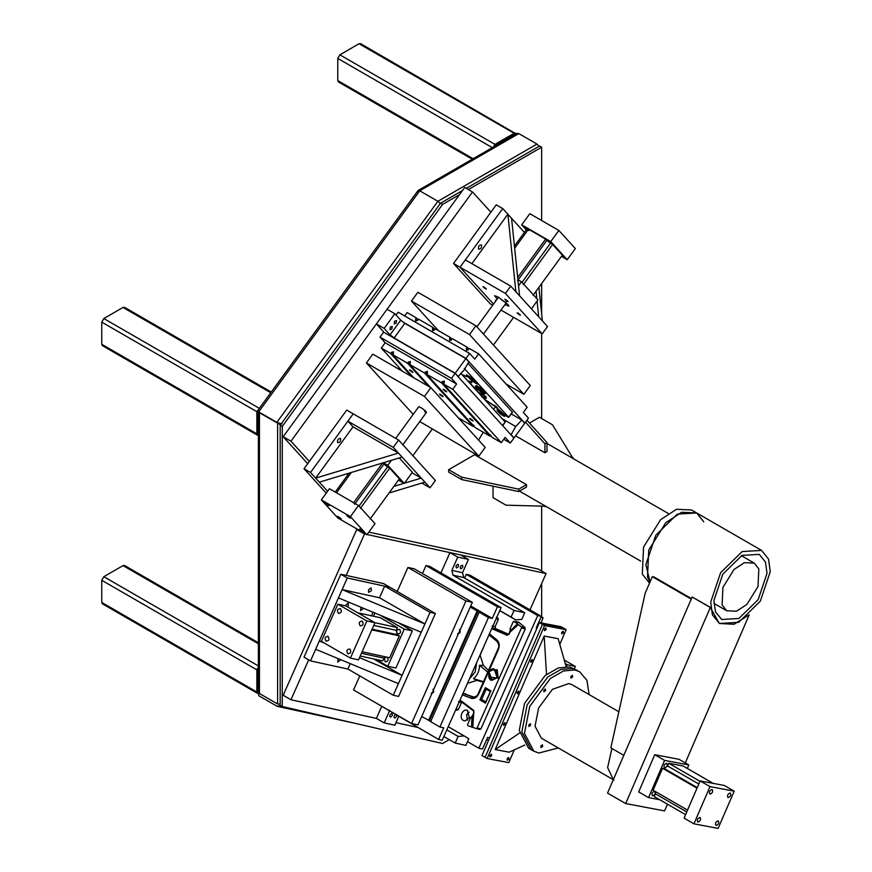 <?xml version="1.0" encoding="UTF-8"?>
<svg xmlns="http://www.w3.org/2000/svg" width="872" height="872" viewBox="0 0 872 872"><rect width="100%" height="100%" fill="white"/><g stroke="black" fill="none" stroke-linecap="round" stroke-linejoin="round"><path stroke-width="1.31" d="M257.665 410.701L417.971 190.63L419.737 190.794L437.897 201.279L440.295 203.492L437.897 201.279L419.737 190.794L418.135 190.478L417.95 191.829M418.135 190.478L516.987 133.416L518.818 133.59L419.737 190.794L258.69 411.889L258.679 410.472M258.69 411.889L276.849 422.364L437.897 201.279L536.967 144.076L538.994 146.354M536.967 144.076L518.818 133.59M541.643 220.518L541.643 147.215L539.561 146.016L466.248 188.352M541.643 147.215L468.329 189.551M459.5 194.641L442.562 204.419L440.491 203.22L280.195 425.296L280.195 705.328L282.266 706.527L442.562 743.511L449.265 739.641M462.52 190.51L440.491 203.22M442.562 204.419L282.266 426.495L280.195 425.296M282.266 426.495L282.266 706.527M541.643 623.033L541.643 621.202M541.643 616.929L541.643 583.575M541.643 571.007L541.643 506.545M541.643 418.527L541.643 333.54M541.643 313.767L541.643 283.542M282.027 423.956L276.849 422.364M259.442 413.165L259.442 693.502L258.374 691.54L258.374 412.129L280.533 424.828M259.442 693.502L277.601 703.977L277.601 423.65M280.195 704.14L277.601 703.977M278.986 423.312L281.111 424.032M258.679 691.082L258.69 695.66L276.849 706.135L280.784 705.666M647.482 577.133L650.032 581.962L645.858 564.685L655.798 535.212L677.37 514.109L696.717 512.965L681.719 512.267L665.783 522.677L648.757 550.068L647.482 577.133M703.78 521.87L696.717 512.965L691.529 509.978L676.53 509.27L660.595 519.679L643.569 547.082L642.293 574.136L649.531 583.139M722.114 604.95L726.714 610.76L736.502 611.218L746.901 604.427L757.997 586.562L758.836 568.915L754.226 563.116L744.448 562.658L734.05 569.449L722.943 587.314L722.114 604.95M483.262 432.24L478.565 440.066M474.706 453.811L474.641 454.726M742.214 551.551L720.643 572.653L710.691 602.127L712.424 614.836L719.378 623.469L738.737 622.325L760.297 601.222L770.249 571.749L768.526 559.039L761.561 550.406L742.214 551.551M738.922 618.477L758.149 599.663L767.011 573.394L765.474 562.069L759.272 554.374L742.018 555.399L722.801 574.201L713.928 600.47L715.465 611.806L721.678 619.491L738.922 618.477M529.478 423.04L539.463 417.274L552.434 424.762L573.177 458.585M572.413 458.149L573.177 457.702M667.472 804.202L664.584 810.906L625.682 803.559L710.309 607.468L719.378 623.469L734.039 624.287L749.212 614.825L685.283 762.935M625.682 803.559L607.533 793.073L692.15 596.993L710.309 607.468M692.15 596.993L710.8 607.566M652.321 576.675L645.149 593.287L610.847 747.849L623.818 755.337L691.224 599.14L652.321 576.675L654.044 577.002L691.452 598.595M526.939 420.217L546.984 442.584L546.984 451.565L544.913 452.764L515.57 435.826M546.984 442.584L544.913 443.783L525.533 422.146M544.913 452.764L544.913 443.783M526.492 484.658L526.492 487.056L518.709 491.546L518.709 489.148L461.648 477.169L461.648 479.567L448.688 472.079L448.688 469.681L474.619 454.715L526.492 484.658L518.709 489.148M461.648 477.169L448.688 469.681M461.648 479.567L518.709 491.546M493.04 486.162L493.04 497.683L506 505.171L545.665 506.229M544.913 505.793L544.913 506.676M530.623 725.319L530.318 723.738L528.792 724.97L528.923 726.496L530.623 725.319M545.61 690.591L545.305 689L543.779 690.243L543.91 691.769L545.61 690.591M572.664 676.923L572.359 675.331L570.822 676.574L570.964 678.1L572.664 676.923M542.689 746.378L542.373 744.797L540.847 746.04L540.989 747.555L542.689 746.378M611.904 748.459L607.631 767.545L613.31 779.677M618.858 711.759L572.163 684.793L568.806 683.561L552.445 689.316L538.602 708.042L535.048 726.202L541.349 738.159L613.975 780.091M589.134 694.603L586.911 680.324L579.684 671.767L574.681 669.936L563.486 670.971L550.33 678.492L529.74 706.375L524.453 733.385L533.827 751.184L538.831 753.027L558.331 747.969M579.684 671.767L572.087 668.442L560.892 669.478L547.736 676.999L527.146 704.87L521.859 731.881L531.233 749.691L532.574 750.378M527.146 704.87L521.859 731.881L531.233 749.691L528.639 748.187L519.265 730.387L524.552 703.377L545.142 675.495L558.298 667.974L569.503 666.938L577.09 670.274L572.087 668.442L560.892 669.478L547.736 676.999L527.146 704.87M563.486 632.767L563.17 631.186L561.644 632.429L561.786 633.944L563.486 632.767M546.199 629.508L545.883 627.916L544.357 629.159L544.499 630.674L546.199 629.508M532.574 661.074L532.258 659.494L530.732 660.725L530.874 662.251L532.574 661.074M518.949 692.651L518.633 691.06L517.107 692.303L517.249 693.829L518.949 692.651M505.313 724.218L505.008 722.637L503.482 723.869L503.624 725.395L505.313 724.218M508.976 759.065L508.67 757.474L507.144 758.716L507.286 760.242L508.976 759.065M491.688 755.795L491.383 754.204L489.857 755.446L489.999 756.972L491.688 755.795M524.802 745.059L509.161 752.187L495.198 749.538L544.183 636.037L558.145 638.675L566.157 666.633M559.791 644.43L566.157 629.682L544.553 625.595L487.175 758.531L508.79 762.619L514.306 749.833M544.553 625.595L542.471 624.396L485.105 757.332L481.987 755.544L539.365 622.597L542.471 624.396L564.086 628.483L560.969 626.685L539.365 622.597M519.581 733.025L495.198 749.538M544.183 636.037L546.504 674.427M566.157 629.682L564.086 628.483L542.471 624.396L485.105 757.332L487.175 758.531M260.041 407.431L256.859 411.671L256.859 433.831L257.458 435.183L258.374 435.27M258.374 433.515L258.93 433.831L257.894 433.231L257.894 411.072M271.257 392.04L124.489 307.304L123.017 307.445L103.823 318.531L101.752 322.128L101.752 344.287L102.362 345.628L257.458 435.183M472.275 159.227L338.38 81.924L337.78 80.584L337.78 58.424L339.851 54.827L359.046 43.742L360.507 43.6L516.148 133.896M337.78 58.424L492.876 147.968L494.958 144.37L514.142 133.296L515.614 133.144M493.912 147.368L494.958 145.57L514.142 134.495L515.188 135.095L514.633 134.768M257.622 693.414L102.362 603.795L101.752 602.454L101.752 580.283L103.823 576.697L123.017 565.612L124.489 565.47L258.374 642.762M257.458 693.338L256.859 691.997L256.859 669.838L258.93 666.241L103.823 576.697M258.93 691.997L257.894 691.398L257.894 669.238L258.93 667.44M307.707 463.664L283.171 436.709L464.732 187.469L472.515 191.96L490.903 212.169M309.353 461.408L290.954 441.199L472.515 191.96M513.619 317.364L493.454 345.04M432.131 429.231L412.848 455.707M290.954 441.199L283.171 436.709M538.907 287.291L542.373 320.863L538.7 316.819L537.076 301.113M536.814 298.616L536.051 291.215M507.875 214.24L511.559 218.283L519.57 295.804L515.886 291.76L507.875 214.24L471.872 263.671M505.651 299.521C504.354 299.052 504.888 299.652 507.264 301.309C508.572 301.777 508.027 301.178 505.651 299.521L504.823 299.227M483.862 286.942C482.565 286.474 483.099 287.073 485.475 288.73C486.783 289.199 486.238 288.599 483.862 286.942L483.044 286.648M495.885 300.873L495.405 300.23L496.157 300.491M497.236 298.998L494.577 295.695L498.185 297.003L508.016 304.535L508.91 306.137L504.943 304.622M519.625 314.89C517.249 313.233 516.704 312.634 518.012 313.103C520.388 314.759 520.922 315.359 519.625 314.89L520.453 315.184M517.183 312.808L518.012 313.103M485.475 288.73L486.303 289.024M492.669 305.265L490.315 303.903L453.527 263.486L460.013 267.224L493.541 304.077L460.013 267.224L505.4 293.439L542.188 333.856L500.975 310.061M507.264 301.309L508.093 301.603M453.527 263.486L496.244 204.844L502.73 208.582L460.013 267.224L465.343 259.9L510.741 286.103L547.529 326.52L542.188 333.856M505.4 293.439L510.741 286.103M478.543 249.054C480.864 249.152 481.867 247.779 481.529 244.956C479.208 244.858 478.216 246.231 478.543 249.054L478.75 249.229M502.73 208.582L524.41 232.41M353.018 426.833L398.417 453.037L402.09 457.081L319.326 482.183L315.642 478.139L353.018 426.833L347.873 421.176L393.261 447.38L430.049 487.797L421.852 483.066M315.642 478.139L398.417 453.037M404.445 483.186L421.22 478.096L412.02 472.788M421.22 478.096L424.904 482.14L389.054 493.007M393.872 486.391L404.03 483.306M430.049 487.797L435.39 480.472L398.602 440.044L353.215 413.84L347.873 421.176M398.602 440.044L393.261 447.38M340.56 438.474C338.238 438.387 337.246 439.761 337.573 442.584C339.895 442.671 340.898 441.308 340.56 438.474L340.353 438.311M304.012 468.744L346.729 410.102L353.215 413.84L310.497 472.482L304.012 468.744L326.237 493.16M327.61 491.285L310.497 472.482M398.755 716.435L394.853 725.221L384.171 722.888L376.399 718.397L290.954 699.758L283.171 695.267L356.746 529.478L358.327 529.816M368.812 532.105L538.297 569.078L546.079 573.569L529.991 609.833M346.14 575.411L364.529 533.969L366.109 534.307M367.058 534.514L546.079 573.569M290.954 699.758L308.677 659.842M417.775 727.422L395.986 722.67M364.529 533.969L356.746 529.478M379.505 597.756L424.904 623.96L421.22 632.244L338.456 597.887L342.129 589.603L379.505 597.756L384.661 586.148L430.049 612.351L393.261 695.246L347.873 669.042L310.497 660.889L347.285 577.994L340.799 574.245L304.012 657.15L310.497 660.889M342.129 589.603L424.904 623.96M359.493 657.673L402.09 675.353L373.619 658.916M402.09 675.353L398.417 683.648L315.642 649.28L319.326 640.996L324.46 643.133M319.326 640.996L321.648 641.498M393.261 695.246L398.602 696.412L435.39 613.517L390.002 587.314L384.661 586.148M373.074 612.264L371.505 615.796M350.261 663.657L347.873 669.042M435.39 613.517L430.049 612.351M347.492 606.858L348.418 605.517L348.211 602.966L345.149 605.789M371.461 590.54L371.003 587.892L368.475 589.886L368.682 592.437L371.461 590.54M338.118 658.611L337.78 662.077L340.745 659.701M360.921 607.217L360.594 610.673L363.548 608.307M340.799 574.245L383.517 583.564L390.002 587.314L347.285 577.994M489.628 737.843L487.622 737.407L482.478 749.015L478.837 748.22L537.697 615.588L466.258 574.343L464.613 578.049M536.967 628.156L536.182 627.982L541.327 616.384L537.697 615.588M467.708 710.658C462.89 707.541 458.312 717.852 463.359 720.436L465.092 720.915L469.354 717.754L467.37 710.484M467.512 741.68L478.837 748.22M467.447 683.376L476.777 680.378L483.273 682.187M462.879 693.349L474.88 697.437M461.757 702.08L458.301 709.666L455.696 709.873M455.685 709.895L457.048 710.233M517.379 622.673L518.742 622.194L525.031 627.557L525.249 628.952L480.908 728.872L479.796 729.483L476.145 728.523L477.082 727.989L521.423 628.069L521.249 626.892L514.284 621.409L513.15 621.801L509.978 628.963L510.839 629.846L509.978 628.963M476.188 728.534L479.796 729.483M513.979 621.267L518.742 622.194L513.15 621.801M496.364 617.136L497.956 618.052L498.293 619.523L495.122 626.674L495.59 628.647L508.758 634.304M488.516 670.361L483.393 665.456L480.112 655.264L484.614 644.691M470.771 717.318L471.599 716.948L470.771 717.318L467.588 724.479L467.872 725.7L471.567 726.986L471.905 717.591L473.311 714.996L471.741 717.111L472.624 717.34M491.786 628.538L492.909 628.211L492.2 626.51M469.452 678.874L475.164 671.996L476.635 662.676M483.393 665.456L479.458 665.282C479.491 670.83 477.507 675.299 473.518 678.678L476.777 680.378M473.518 678.678L484.178 681.893M488.309 672.595L479.458 665.282M472.395 717.645L471.981 727.095L476.145 728.523L477.082 727.989L480.908 728.872M490.903 690.886L485.323 687.627L479.894 699.878L485.464 703.148L490.903 690.886M488.494 676.868L498.163 678.22L497.193 669.718L490.042 670.187M494.173 669.075L497.214 677.718L492.113 680.215L497.476 677.163L494.086 669.064L488.963 671.832C494.74 667.723 497.345 669.565 496.8 677.359C491.034 681.457 488.429 679.615 488.963 671.832L492.113 680.215C489.541 680.672 488.451 677.827 488.854 671.702C491.165 669.14 492.909 668.257 494.086 669.064L494.25 669.097M492.222 628.821L507.101 635.285L509.161 634.206L509.967 631.993L509.074 634.009L507.787 634.685L492.909 628.211L495.688 628.701M510.305 629.998L508.932 634.009L507.101 635.285M465.931 693.959L463.599 693.556L462.258 694.777L471.011 698.21C474.183 699.082 476.722 697.709 478.641 694.09L498.457 649.433C499.885 645.52 499.351 642.348 496.877 639.906L489.312 633.791L489.465 635.263L496.844 641.28C498.948 643.896 499.329 646.479 497.988 649.03L478.172 693.687C477.725 695.551 476.025 696.717 473.093 697.208L463.043 693.382M458.934 701.47L460.547 701.143L473.845 711.181L473.224 714.789M471.698 716.937L473.976 712.784L473.758 711.138L460.405 701.055M511.221 629.966L517.281 623.971M471.599 716.948L471.905 717.591M518.437 624.439L510.055 632.2L511.254 630.282M472.766 727.346L473.845 711.181M473.758 710.44L460.46 700.401L460.547 701.143M469.18 712.152L466.618 714.637L467.436 720.152M466.258 574.343L469.888 575.139L541.327 616.384M537.348 627.273L536.672 626.881M485.323 687.627L486.195 689.174L481.638 699.453L479.894 699.878M481.638 699.453L485.791 701.851L485.486 703.159L484.287 702.461M490.936 690.886L490.358 691.572L486.195 689.174M367.276 697.894L438.594 739.445L443.739 727.837L439.891 726.997L430.626 721.645L479.186 612.22L488.451 617.572L439.891 726.997M431.487 721.831L421.71 716.501M459.435 629.562C460.852 632.047 460.263 633.377 457.669 633.541M432.948 689.251C434.365 691.736 433.776 693.066 431.182 693.229M470.259 607.076L477.115 611.021L428.555 720.446M422.462 573.558L426.005 565.557L429.634 566.353L501.073 607.599L442.224 740.23L438.594 739.445M501.073 607.599L497.443 606.803L492.298 618.412L470.749 605.975M497.443 606.803L426.005 565.557M488.451 617.572L492.298 618.412M477.115 611.021L479.186 612.22M462.356 565.187C460.296 566.081 459.762 567.291 460.732 568.838C462.792 567.955 463.326 566.735 462.356 565.187L462.552 565.263M458.083 564.26C456.023 565.143 455.489 566.364 456.459 567.912C458.519 567.018 459.053 565.808 458.083 564.26L458.28 564.337M515.712 619.883L521.783 619.393L524.726 612.754L514.044 610.433L511.101 617.06L515.712 619.883L499.721 610.651M499.776 610.52L511.101 617.06M440.96 572.893L449.963 552.608L457.746 557.099L451.86 570.353L462.542 572.686L463.664 577.504L524.726 612.754M463.664 577.504L452.982 575.171L514.044 610.433M452.982 575.171L451.86 570.353M457.746 557.099L468.428 559.421L460.645 554.93L449.963 552.608M468.428 559.421L462.542 572.686M391.866 713.47C389.817 714.364 389.272 715.574 390.253 717.122C392.302 716.239 392.847 715.018 391.866 713.47L392.062 713.547M396.139 714.408C394.079 715.291 393.545 716.512 394.515 718.048C396.575 717.166 397.109 715.956 396.139 714.408M465.866 745.397L468.809 738.758L464.209 735.935L458.138 736.426L455.195 743.064L465.866 745.397M443.87 736.524L455.195 743.064M376.399 718.397L381.642 706.56M384.171 722.888L389.762 710.288M446.813 729.897L458.138 736.426M448.219 726.703L464.209 735.935M394.515 321.288L394.318 323.926L396.139 323.076L396.498 320.569L394.515 321.288M390.253 327.163L390.046 329.79L391.866 328.94L392.237 326.433L390.253 327.163M464.209 369.957L468.809 361.815L465.866 358.577L455.195 373.238L458.138 376.475L464.209 369.957M384.149 332.439L376.399 323.915L384.171 328.406L390.057 334.87L400.738 320.209L404.804 323.327L465.866 358.577M404.804 323.327L394.122 337.987L455.195 373.238M394.122 337.987L390.057 334.87M384.171 328.406L394.853 313.746L387.07 309.255L376.399 323.915M394.853 313.746L400.738 320.209M511.265 413.949L521.783 420.021L515.712 426.539L511.101 434.681L514.044 437.918L524.726 423.258L521.783 420.021M502.163 418.724L515.712 426.539M434.921 329.463L433.286 327.665L418.506 319.13L417.644 320.307L415.53 320.689M396.073 315.075L398.166 312.198L469.605 353.443L474.76 359.111L478.608 353.825L469.343 348.484L466.596 350.228L466.411 348.451L467.261 347.285L452.481 338.75L449.734 340.494L449.549 338.718L450.41 337.551L435.357 328.864L432.61 330.608L432.436 328.842L433.286 327.665M415.759 320.874L415.573 319.108L416.424 317.931L407.159 312.579L404.695 315.969M524.334 422.811L524.835 423.105L528.465 418.124L523.32 412.467L527.157 407.18L478.608 353.825M468.896 349.083L467.261 347.285M452.045 339.35L450.41 337.551M524.835 423.105L465.975 358.436L402.624 321.855M464.22 368.431L508.561 417.154L512.387 412.14L467.959 363.319M470.422 383.636L475.709 389.097M467.665 380.813L471.981 382.11M467.141 376.791L461.942 374.524M463.359 376.083L466.248 379.255M468.973 382.241L469.932 381.489M477.365 384.181L471.916 378.208L466.346 374.742L471.774 380.715L472.624 379.963L474.477 381.031M476.864 383.887L471.774 380.715M476.352 386.678C475.36 384.389 478.347 386.154 485.29 391.975L485.17 393.512L484.352 392.302C478.554 387.386 475.807 385.697 476.112 387.233M508.387 417.23L505.564 415.606L504.419 416.402L500.288 413.982L497.116 410.494L497.759 409.142L498.435 410.222L497.476 409.927L498.359 410.341L497.977 410.919L497.116 410.494L504.419 416.402M476.439 386.743L475.676 385.827L475.349 386.634L476.058 388.193C482.38 393.065 485.41 394.863 485.137 393.566L483.938 392.563C478.172 387.877 475.567 386.427 476.101 388.236C481.867 392.934 484.483 394.373 483.938 392.563M497.759 409.142L497.105 407.388M477.616 391.746L484.342 395.692M484.472 399.289L494.239 405.622L494.925 405.338L494.239 405.622L505.564 415.606M469.605 353.443L465.975 358.436M418.07 319.73L416.424 317.931M490.827 434.943L489.977 436.12L475.196 427.585L426.637 374.23L441.417 382.764L442.278 381.587L444.393 381.206M441.417 382.764L489.977 436.12M444.055 389.577C446.649 391.386 447.238 392.029 445.821 391.517C443.216 389.708 442.627 389.065 444.055 389.577L443.15 389.25M446.715 391.844L445.821 391.517M470.531 418.68C473.136 420.489 473.725 421.132 472.297 420.62C469.703 418.811 469.114 418.168 470.531 418.68L469.637 418.353M473.202 420.947L472.297 420.62M444.164 381.02L444.349 382.786L443.499 383.963L452.753 389.304L456.601 384.029L385.162 342.783L381.315 348.059L390.58 353.411L393.327 351.667L393.512 353.433L392.662 354.61L407.442 363.144L410.189 361.4L410.374 363.166L409.513 364.343L424.555 373.031L427.302 371.287L427.487 373.053L426.637 374.23M402.373 371.2L381.315 348.059M390.58 353.411L411.639 376.551M410.331 370.11C412.925 371.919 413.513 372.562 412.096 372.05C409.502 370.24 408.913 369.597 410.331 370.11L409.437 369.783M412.99 372.377L412.096 372.05M407.442 363.144L428.501 386.285M413.72 377.75L392.662 354.61M440.436 394.395C443.031 396.204 443.619 396.847 442.202 396.335C439.608 394.526 439.019 393.882 440.436 394.395L439.543 394.068M443.096 396.662L442.202 396.335M424.555 373.031L473.115 426.386L458.073 417.699M430.572 387.484L409.513 364.343M452.753 389.304L501.313 442.66L492.048 437.319L443.499 383.963M385.162 342.783L380.018 337.126L383.647 332.145L455.086 373.39L451.456 378.372L456.601 384.029M455.086 373.39L513.946 438.06L510.305 443.041L505.161 437.384L501.313 442.66M460.743 373.205L505.084 421.928L502.566 425.558M481.78 395.539L478.826 393.076L481.824 395.572L482.499 397.196M482.39 396.662L481.867 395.626M503.787 439.281L510.305 443.041M451.456 378.372L380.018 337.126M473.976 425.209L473.115 426.386M566.353 666.633L567.225 664.671L575.346 666.437L574.343 668.693M567.225 664.671L565.274 663.538M575.346 666.437L564.271 660.049M541.196 616.678L543.147 617.801L540.891 622.891M488.582 740.274L486.543 739.827M543.147 617.801L540.913 617.311M359.776 675.92L353.542 689.97L411.584 723.477L465.942 600.961L407.911 567.454L397.24 591.489M411.584 723.477L417.993 724.872L472.352 602.356L414.32 568.849L407.911 567.454M465.942 600.961L472.352 602.356M397.534 633.988C395.877 631.088 396.564 629.54 399.594 629.344C401.251 632.244 400.564 633.791 397.534 633.988L398.024 634.173M387.233 657.194C388.89 660.093 388.204 661.641 385.173 661.837L384.389 658.469L386.133 656.987M376.061 616.787L378.394 617.3M328.068 636.462C325.038 636.658 324.351 638.206 326.008 641.105C329.038 640.909 329.725 639.361 328.068 636.462L327.589 636.277M362.218 621.191C359.188 621.387 358.501 622.935 360.158 625.834C363.188 625.638 363.875 624.09 362.218 621.191L361.738 621.006M347.797 653.684C346.14 650.784 346.827 649.237 349.857 649.041C351.514 651.94 350.827 653.488 347.797 653.684L348.277 653.869M338.369 613.256C336.712 610.356 337.399 608.809 340.429 608.612C342.086 611.512 341.399 613.06 338.369 613.256L338.848 613.441M374.906 622.684L397.436 627.6L380.323 617.714L357.793 612.798M397.436 627.6L396.237 630.314L373.805 625.42M371.832 629.867L399.365 635.873L397.24 634.653L396.237 630.314M399.365 635.873L389.653 657.761L362.12 651.755M360.234 655.995L382.666 660.889L384.999 656.747M366.883 620.962L337.835 604.198L345.944 605.964L374.993 622.739L366.883 620.962L350.402 658.098L321.354 641.334L337.835 604.198M374.993 622.739L358.512 659.875L350.402 658.098M374.906 613.027L373.488 616.232M375.93 659.417L387.778 666.252L395.899 668.028L412.369 630.892L404.259 629.115L387.778 666.252M380.138 615.196L404.259 629.115M398.112 622.652L412.369 630.892M684.346 766.739L685.501 767.404M654.589 791.209C655.864 793.128 655.199 794.686 652.572 795.864C651.297 793.945 651.962 792.397 654.589 791.209L654.861 791.318M666.633 763.294C667.908 765.213 667.244 766.761 664.628 767.949C663.341 766.03 664.017 764.472 666.633 763.294L666.917 763.392M728.164 797.586C730.791 796.398 731.455 794.85 730.169 792.931C727.553 794.12 726.888 795.667 728.164 797.586L727.891 797.477M697.971 822.067C700.587 820.89 701.252 819.342 699.976 817.413C697.349 818.601 696.684 820.149 697.971 822.067L697.687 821.969M712.021 789.498C713.307 791.416 712.631 792.975 710.015 794.152C708.729 792.234 709.405 790.686 712.021 789.498L712.304 789.607M718.125 820.846C719.411 822.765 718.735 824.323 716.119 825.501C714.833 823.582 715.509 822.034 718.125 820.846L718.408 820.955M687.55 810.099L653.095 790.217L662.567 768.276L664.333 768.614L667.571 765.987L668.748 763.262L683.016 765.965L713.165 783.372M655.886 791.82L654.349 796.627L685.577 814.655M662.567 768.276L697.011 788.168M668.748 763.262L699.976 781.301M693.938 823.822L718.136 828.4L734.202 791.177L724.349 785.487L700.14 780.909L710.004 786.599L693.938 823.822L684.084 818.132L700.14 780.909M710.004 786.599L734.202 791.177M687.31 768.45L688.815 764.973L664.606 760.395L654.752 754.705L678.961 759.283L688.815 764.973M659.723 799.733L648.55 797.618L664.606 760.395M648.55 797.618L638.686 791.929L654.752 754.705M547.365 240.727C547.245 239.964 548.455 240.661 550.995 242.819C551.115 243.582 549.894 242.885 547.365 240.727L547.104 240.258M561.732 255.954L563.606 256.859L562.168 255.354M528.345 229.456L525.315 227.679L527.931 230.023M523.364 284.621L552.63 244.454L545.632 239.102L528.519 229.216L514.654 248.248M517.674 277.481L545.632 239.102M528.715 230.644L526.59 229.423L514.426 246.111M533.075 295.292L562.342 255.125L552.63 244.454M526.274 229.859L521.696 224.834L529.816 213.695L558.865 230.459L550.744 241.599L521.696 224.834M561.437 256.368L567.225 259.714L575.346 248.575L558.865 230.459M567.225 259.714L550.744 241.599M517.903 279.705L521.489 281.776L537.97 299.881L531.44 308.852M521.489 281.776L518.535 285.82M499.231 297.799C503.94 301.81 506.185 303.107 505.967 301.69M438.344 330.586L411.475 301.058L417.884 292.262L475.916 325.768L530.285 385.511L523.876 394.308L506.098 384.04M411.475 301.058L469.518 334.576L523.876 394.308M475.916 325.768L469.518 334.576M420.696 407.453L418.942 406.69C422.985 408.674 425.438 410.581 426.277 412.423L424.522 411.66C427.596 412.761 426.321 411.366 420.696 407.453M419.759 421.558L478.815 456.176L424.446 396.444L366.404 362.937L413.208 414.363M478.815 456.176L485.214 447.38L430.855 387.648L372.813 354.141L366.404 362.937M424.446 396.444L430.855 387.648M399.202 479.088L400.64 480.592L398.766 479.687M384.389 464.449C384.269 463.686 385.478 464.395 388.018 466.553C388.138 467.305 386.928 466.607 384.389 464.449L384.127 463.991M328.853 505.28C326.313 503.122 325.103 502.425 325.223 503.188C327.763 505.346 328.973 506.043 328.853 505.28L329.115 505.749M363.003 531.44C360.463 529.282 359.253 528.585 359.373 529.348C361.913 531.506 363.123 532.203 363.003 531.44L363.264 531.909M337.584 516.769C337.464 516.006 338.674 516.704 341.214 518.862C341.334 519.625 340.124 518.927 337.584 516.769L337.322 516.3M347.012 515.766C346.893 515.003 348.102 515.701 350.642 517.859C350.762 518.622 349.552 517.924 347.012 515.766L346.751 515.298M349.029 473.169L335.262 492.081M351.318 472.482L336.516 492.8M360.398 508.354L389.653 468.177L382.666 462.825L353.4 503.002M389.653 468.177L399.365 478.848L370.11 519.025M366.883 534.754L350.402 516.649L358.512 505.509L374.993 523.614L366.883 534.754L337.835 517.979L321.354 499.874L350.402 516.649M358.512 505.509L329.463 488.734L321.354 499.874M398.46 480.091L404.259 483.437L387.778 465.332L383.331 462.77M387.778 465.332L391.441 460.307M404.259 483.437L412.369 472.297L399.289 457.931M256.859 433.831L101.752 344.287M270.745 392.738L123.017 307.445M258.93 408.074L103.823 318.531M256.859 411.671L101.752 322.128M339.851 54.827L494.958 144.37M359.046 43.742L514.142 133.296M337.78 80.584L473.125 158.726M101.752 580.283L256.859 669.838M123.017 565.612L258.374 643.754M101.752 602.454L256.859 691.997M495.122 626.674L492.211 626.009M498.293 619.523L496.015 619M497.956 618.052L496.55 617.812M458.301 709.666L456.012 709.143M461.473 702.527L458.552 701.851M497.214 677.718L498.163 678.22M525.249 628.952L521.423 628.069M525.031 627.557L521.249 626.892M473.801 697.251L472.352 697.001L471.011 698.21M471.163 717.362L471.981 716.991L471.163 717.362L471.981 716.991L472.319 717.634M517.706 624.047L511.297 629.987M496.877 639.906L497.029 641.378M496.844 641.28L489.465 635.263M485.791 701.851L490.358 691.572M477.965 611.218L429.406 720.632M433.973 330.532L432.436 328.842M468.046 363.417L467.512 364.125M481.148 392.128L485.595 397.011C487.012 398.689 486.489 398.842 484.015 397.469L482.598 396.64M485.29 391.975L484.352 392.302M475.861 387.571C475.676 385.958 478.521 387.571 484.407 392.411M477.671 389.631L476.81 390.863M484.2 395.539L484.015 397.469M504.844 415.846L498.435 410.222M496.299 407.279L496.212 406.407M451.086 340.407L449.549 338.718M467.948 350.141L466.411 348.451M417.11 320.798L415.573 319.108M469.888 376.944L472.624 379.963M443.913 383.386L442.278 381.587M427.051 373.652L425.416 371.853M458.225 376.835L459.468 375.036M481.715 395.932L481.78 396.804M409.938 363.777L408.292 361.978M393.076 354.043L391.441 352.244M397.24 634.653L372.137 629.17M383.876 658.175L361.444 653.281M655.526 793.902L686.755 811.941M664.333 768.614L697.251 787.612M667.571 765.987L698.799 784.015M522.001 282.343L550.505 243.223M517.576 280.599L546.842 240.421M383.876 464.155L354.61 504.321M387.528 466.956L359.035 506.076M277.569 706.407L354.642 723.226M640.702 561.099L519.472 491.11M726.714 610.76L713.906 603.359M754.226 563.116L741.418 555.715M668.214 513.445L546.984 443.456M761.561 550.406L696.717 512.965M533.827 751.184L531.233 749.691M486.947 402.003L487.404 401.196M470.335 383.745L471.73 382.034M512.507 412.336L508.659 417.328M484.505 399.311L496.19 407.191L497.552 409.393L497.04 410.352M475.491 389.413L476.221 388.356M481.028 392.051L485.889 397.479L486.053 396.313M493.465 409.153L495.721 406.744M505.182 422.113L502.697 425.71M476.93 326.88L498.544 297.21M483.48 334.085L506.251 302.835M395.714 438.376L418.756 406.744M402.875 444.742L426.463 412.358"/></g></svg>
